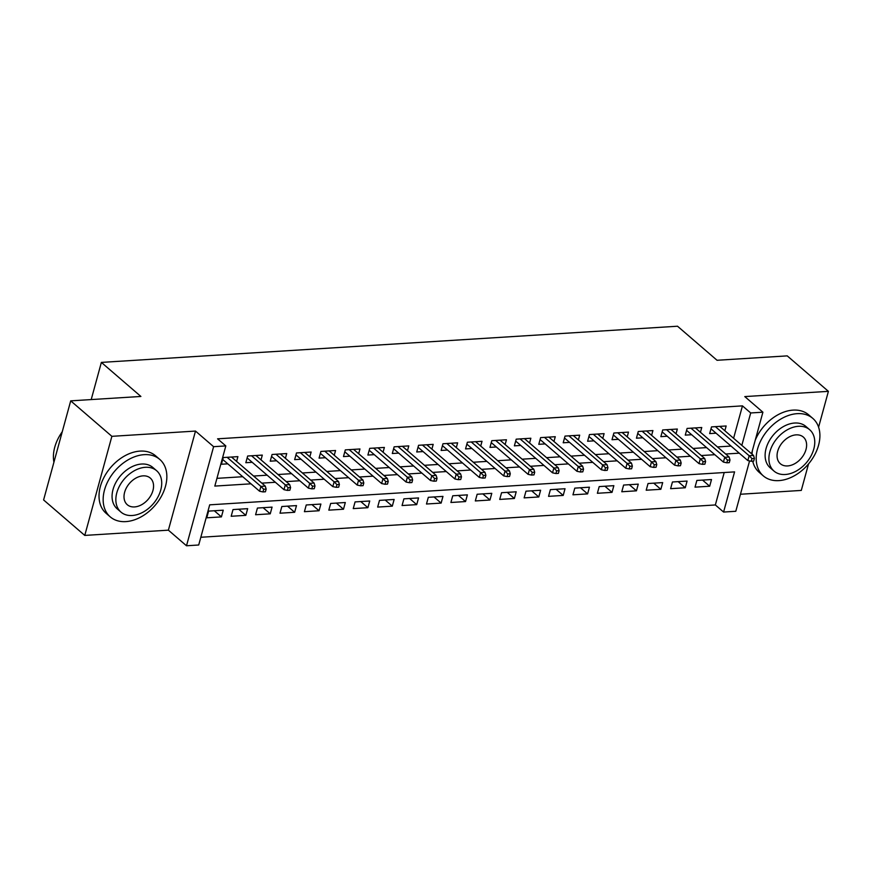 <?xml version="1.0" encoding="UTF-8"?>
<svg xmlns="http://www.w3.org/2000/svg" width="872" height="872" viewBox="0 0 872 872"><rect width="100%" height="100%" fill="white"/><g stroke="black" fill="none" stroke-linecap="round" stroke-linejoin="round"><path stroke-width="1.31" d="M749.571 460.928L735.794 511.286L723.586 512.049L734.573 471.883L209.694 504.834L198.707 545L186.499 545.774L213.607 446.682L225.815 445.919L214.817 486.086L250.983 483.818M168.383 530.165L195.492 431.073L111.878 436.327L70.708 400.858L43.6 499.95L84.769 535.419L168.383 530.165L186.499 545.774M740.448 494.25L801.292 490.424L808.551 463.871M200.822 537.261L715.356 504.953L723.586 512.049M111.878 436.327L84.769 535.419M818.59 427.182L828.4 391.343L744.786 396.586L762.902 412.194L751.533 453.734M70.708 400.858L140.893 396.455L101.37 362.403L677.522 326.226L717.046 360.278L787.231 355.874L828.4 391.343M236.595 461.397L237.903 456.634L223.254 457.549L221.423 464.242L227.799 463.839M261.011 459.871L262.309 455.097L247.659 456.012L245.828 462.716L252.215 462.313M285.417 458.334L286.725 453.56L272.075 454.486L270.244 461.179L276.62 460.776M309.833 456.808L311.141 452.034L296.491 452.95L294.66 459.642L301.036 459.25M334.248 455.271L335.557 450.497L320.907 451.423L319.076 458.116L325.452 457.713M358.654 453.734L359.962 448.971L345.312 449.887L343.481 456.579L349.868 456.176M383.07 452.208L384.378 447.434L369.728 448.35L367.897 455.053L374.273 454.65M407.486 450.671L408.794 445.897L394.144 446.824L392.313 453.516L398.689 453.113M431.902 449.135L433.199 444.371L418.56 445.287L416.729 451.979L423.105 451.587M456.307 447.608L457.615 442.834L442.965 443.75L441.134 450.453L447.521 450.05M480.723 446.072L482.031 441.297L467.381 442.224L465.55 448.917L471.926 448.513M505.139 444.546L506.447 439.771L491.797 440.687L489.966 447.38L496.342 446.987M529.555 443.009L530.852 438.235L516.213 439.161L514.382 445.854L520.758 445.45M553.96 441.472L555.268 436.709L540.618 437.624L538.787 444.317L545.174 443.913M578.376 439.946L579.684 435.172L565.034 436.087L563.203 442.791L569.579 442.387M602.792 438.409L604.1 433.635L589.45 434.561L587.619 441.254L593.996 440.851M627.208 436.883L628.505 432.109L613.866 433.024L612.024 439.717L618.412 439.325M651.613 435.346L652.921 430.572L638.271 431.487L636.44 438.191L642.828 437.788M676.029 433.809L677.337 429.035L662.687 429.961L660.856 436.654L667.233 436.251M700.445 432.283L701.753 427.509L687.103 428.425L685.272 435.117L691.649 434.725M702.559 480.101L709.677 486.227L695.028 487.154L696.859 480.45L711.508 479.535L709.677 486.227M678.144 481.627L685.261 487.764L670.612 488.68L672.443 481.987L687.092 481.072L685.261 487.764M653.728 483.164L660.845 489.301L646.207 490.217L648.038 483.524L662.687 482.598L660.845 489.301M629.322 484.701L636.44 490.827L621.791 491.754L623.622 485.05L638.271 484.134L636.44 490.827M604.906 486.227L612.024 492.364L597.375 493.28L599.206 486.587L613.855 485.671L612.024 492.364M580.49 487.764L587.608 493.89L572.959 494.816L574.79 488.124L589.439 487.197L587.608 493.89M556.074 489.29L563.203 495.427L548.553 496.342L550.385 489.65L565.034 488.734L563.203 495.427M531.669 490.827L538.787 496.964L524.137 497.879L525.969 491.187L540.618 490.26L538.787 496.964M507.253 492.364L514.371 498.49L499.721 499.416L501.553 492.713L516.202 491.797L514.371 498.49M482.837 493.89L489.955 500.027L475.316 500.942L477.148 494.25L491.786 493.334L489.955 500.027M458.432 495.427L465.55 501.564L450.9 502.479L452.732 495.787L467.381 494.86L465.55 501.564M434.016 496.953L441.134 503.09L426.484 504.016L428.316 497.313L442.965 496.397L441.134 503.09M409.6 498.49L416.718 504.626L402.068 505.542L403.9 498.849L418.549 497.934L416.718 504.626M385.184 500.027L392.302 506.152L377.663 507.079L379.494 500.386L394.133 499.46L392.302 506.152M360.779 501.553L367.897 507.689L353.247 508.605L355.078 501.912L369.728 500.997L367.897 507.689M336.363 503.09L343.481 509.226L328.831 510.142L330.662 503.449L345.312 502.523L343.481 509.226M311.947 504.626L319.065 510.752L304.415 511.679L306.246 504.975L320.896 504.06L319.065 510.752M287.531 506.152L294.649 512.289L280.01 513.205L281.841 506.512L296.491 505.597L294.649 512.289M263.126 507.689L270.244 513.826L255.594 514.742L257.425 508.049L272.075 507.123L270.244 513.826M238.71 509.215L245.828 515.352L231.178 516.268L233.009 509.575L247.659 508.659L245.828 515.352M715.356 504.953L724.218 472.526M223.243 510.196L208.593 511.112L206.762 517.805L221.412 516.889L223.243 510.196M733.592 438.278L742.454 405.872L217.575 438.823L225.815 445.919M216.943 478.347L242.743 476.722M253.589 476.047L267.159 475.186M278.005 474.51L291.575 473.66M302.41 472.973L315.991 472.123M326.826 471.447L340.396 470.597M351.242 469.91L364.812 469.06M375.658 468.384L389.228 467.523M400.063 466.847L413.644 465.997M424.479 465.31L438.049 464.46M448.895 463.784L462.465 462.934M473.3 462.247L486.881 461.397M497.716 460.71L511.297 459.86M522.132 459.184L535.702 458.334M546.548 457.647L560.118 456.797M570.953 456.121L584.534 455.26M595.369 454.585L608.95 453.734M619.785 453.048L633.355 452.197M644.201 451.522L657.771 450.671M668.606 449.985L682.187 449.135M693.022 448.459L706.593 447.598M717.438 446.922L731.009 446.072M724.861 430.746L726.158 425.972L711.508 426.899L709.677 433.591L716.065 433.188M101.37 362.403L91.211 399.572M195.492 431.073L213.607 446.682M742.454 405.872L750.694 412.957L762.902 412.194M741.832 445.374L750.694 412.957M261.818 483.132L275.399 482.281M286.234 481.606L299.805 480.755M310.65 480.069L324.221 479.219M335.055 478.543L348.637 477.682M359.471 477.006L373.053 476.156M383.887 475.469L397.458 474.619M408.303 473.943L421.874 473.093M432.708 472.406L446.29 471.556M457.124 470.88L470.695 470.019M481.54 469.343L495.111 468.493M505.956 467.806L519.527 466.956M530.361 466.28L543.943 465.419M554.777 464.743L568.348 463.893M579.193 463.206L592.764 462.356M603.609 461.68L617.18 460.83M628.014 460.144L641.596 459.293M652.43 458.618L666.001 457.756M676.846 457.081L690.417 456.23M701.252 455.544L714.833 454.694M725.668 454.018L739.249 453.168M214.294 510.752L221.412 516.889M710.985 428.817L747.838 460.558L749.157 455.74L715.389 426.648M751.98 458.596L751.25 461.277L753.681 461.125L754.422 458.443L751.98 458.596L749.157 455.74L753.55 455.467L719.782 426.375M747.838 460.558L751.25 461.277M754.422 458.443L753.55 455.467M778.892 480.614A37.932 26.465 130.7 0 0 814.513 455.173A37.932 26.465 130.7 0 0 812.813 418.397A37.932 26.465 130.7 0 0 797.204 413.655A37.932 26.465 130.7 0 0 761.594 439.096A37.932 26.465 130.7 0 0 763.294 475.872A37.932 26.465 130.7 0 0 778.892 480.614M812.813 418.397L808.693 414.854A37.932 26.465 130.7 0 0 793.095 410.113A37.932 26.465 130.7 0 0 755.228 440.229M774.009 471.087L770.227 467.828A27.315 19.053 -49.3 0 1 768.995 441.341A27.315 19.053 -49.3 0 1 794.643 423.029A27.315 19.053 -49.3 0 1 805.881 426.441L809.663 429.711A27.315 19.053 130.7 0 0 798.425 426.299A27.315 19.053 130.7 0 0 772.788 444.611A27.315 19.053 130.7 0 0 774.009 471.087A27.315 19.053 130.7 0 0 785.247 474.499A27.315 19.053 130.7 0 0 810.884 456.187A27.315 19.053 130.7 0 0 809.663 429.711M796.082 434.866A17.604 12.284 130.7 0 0 779.557 446.671A17.604 12.284 130.7 0 0 780.353 463.73A17.604 12.284 130.7 0 0 787.59 465.931A17.604 12.284 130.7 0 0 804.115 454.127A17.604 12.284 130.7 0 0 803.33 437.057A17.604 12.284 130.7 0 0 796.082 434.866M752.362 450.726A37.932 26.465 130.7 0 0 752.078 454.203M752.732 461.179A37.932 26.465 130.7 0 0 759.174 472.319L763.294 475.872M125.841 521.609A37.932 26.465 130.7 0 0 161.462 496.168A37.932 26.465 130.7 0 0 159.761 459.402A37.932 26.465 130.7 0 0 144.153 454.661A37.932 26.465 130.7 0 0 108.542 480.101A37.932 26.465 130.7 0 0 110.243 516.867A37.932 26.465 130.7 0 0 125.841 521.609M159.761 459.402L155.641 455.849A37.932 26.465 130.7 0 0 140.043 451.107A37.932 26.465 130.7 0 0 104.422 476.548A37.932 26.465 130.7 0 0 106.122 513.325L110.243 516.867M120.957 512.093L117.175 508.823A27.315 19.053 -49.3 0 1 115.943 482.347A27.315 19.053 -49.3 0 1 141.591 464.035A27.315 19.053 -49.3 0 1 152.829 467.447L156.611 470.706A27.315 19.053 130.7 0 0 145.384 467.294A27.315 19.053 130.7 0 0 119.737 485.606A27.315 19.053 130.7 0 0 120.957 512.093A27.315 19.053 130.7 0 0 132.195 515.505A27.315 19.053 130.7 0 0 157.832 497.182A27.315 19.053 130.7 0 0 156.611 470.706M143.03 475.861A17.604 12.284 130.7 0 0 126.505 487.666A17.604 12.284 130.7 0 0 127.301 504.735A17.604 12.284 130.7 0 0 134.539 506.926A17.604 12.284 130.7 0 0 151.063 495.133A17.604 12.284 130.7 0 0 150.278 478.063A17.604 12.284 130.7 0 0 143.03 475.861M62.25 431.782A37.932 26.465 130.7 0 0 60.146 434.943A37.932 26.465 130.7 0 0 53.922 462.215M60.201 434.856A37.016 25.833 -49.3 0 1 60.255 434.768A37.016 25.833 -49.3 0 1 62.261 431.749M686.569 430.354L723.422 462.095L724.741 457.277L690.973 428.185M727.564 460.133L726.834 462.803L729.275 462.651L730.006 459.98L727.564 460.133L724.741 457.277L729.134 457.004L695.366 427.912M723.422 462.095L726.834 462.803M730.006 459.98L729.134 457.004M662.164 431.88L699.006 463.632L700.325 458.803L666.557 429.722M703.148 461.659L702.418 464.34L704.859 464.187L705.59 461.506L703.148 461.659L700.325 458.803L704.718 458.53L670.96 429.438M699.006 463.632L702.418 464.34M705.59 461.506L704.718 458.53M637.748 433.417L674.59 465.158L675.909 460.34L642.152 431.248M678.743 463.196L678.002 465.877L680.443 465.724L681.174 463.043L678.743 463.196L675.909 460.34L680.313 460.067L646.544 430.975M674.59 465.158L678.002 465.877M681.174 463.043L680.313 460.067M613.332 434.943L650.185 466.694L651.504 461.877L617.736 432.785M654.327 464.732L653.597 467.403L656.038 467.25L656.769 464.58L654.327 464.732L651.504 461.877L655.897 461.593L622.128 432.501M650.185 466.694L653.597 467.403M656.769 464.58L655.897 461.593M588.927 436.48L625.769 468.231L627.088 463.403L593.32 434.311M629.911 466.258L629.181 468.94L631.622 468.787L632.353 466.106L629.911 466.258L627.088 463.403L631.481 463.13L597.712 434.038M625.769 468.231L629.181 468.94M632.353 466.106L631.481 463.13M564.511 438.017L601.353 469.757L602.672 464.94L568.904 435.847M605.495 467.795L604.765 470.477L607.206 470.313L607.937 467.643L605.495 467.795L602.672 464.94L607.065 464.667L573.307 435.575M601.353 469.757L604.765 470.477M607.937 467.643L607.065 464.667M540.095 439.543L576.937 471.294L578.256 466.476L544.499 437.384M581.09 469.321L580.349 472.003L582.79 471.85L583.532 469.169L581.09 469.321L578.256 466.476L582.659 466.193L548.891 437.101M576.937 471.294L580.349 472.003M583.532 469.169L582.659 466.193M515.679 441.079L552.532 472.82L553.851 468.002L520.083 438.91M556.674 470.858L555.944 473.54L558.385 473.387L559.116 470.706L556.674 470.858L553.851 468.002L558.244 467.73L524.475 438.638M552.532 472.82L555.944 473.54M559.116 470.706L558.244 467.73M491.274 442.616L528.116 474.357L529.435 469.539L495.667 440.447M532.258 472.395L531.528 475.066L533.969 474.913L534.7 472.243L532.258 472.395L529.435 469.539L533.827 469.267L500.059 440.175M528.116 474.357L531.528 475.066M534.7 472.243L533.827 469.267M466.858 444.142L503.7 475.894L505.019 471.065L471.251 441.973M507.842 473.921L507.112 476.603L509.553 476.45L510.284 473.769L507.842 473.921L505.019 471.065L509.412 470.793L475.654 441.701M503.7 475.894L507.112 476.603M510.284 473.769L509.412 470.793M442.442 445.679L479.295 477.42L480.614 472.602L446.846 443.51M483.437 475.458L482.696 478.139L485.137 477.987L485.878 475.305L483.437 475.458L480.614 472.602L485.006 472.33L451.238 443.238M479.295 477.42L482.696 478.139M485.878 475.305L485.006 472.33M418.026 447.205L454.879 478.957L456.198 474.139L422.43 445.047M459.021 476.995L458.291 479.665L460.732 479.513L461.462 476.831L459.021 476.995L456.198 474.139L460.59 473.856L426.822 444.764M454.879 478.957L458.291 479.665M461.462 476.831L460.59 473.856M393.621 448.742L430.463 480.494L431.782 475.665L398.014 446.573M434.605 478.521L433.875 481.202L436.316 481.05L437.046 478.368L434.605 478.521L431.782 475.665L436.174 475.393L402.406 446.3M430.463 480.494L433.875 481.202M437.046 478.368L436.174 475.393M369.205 450.279L406.047 482.02L407.366 477.202L373.608 448.11M410.189 480.058L409.459 482.728L411.9 482.576L412.63 479.905L410.189 480.058L407.366 477.202L411.758 476.93L378.001 447.837M406.047 482.02L409.459 482.728M412.63 479.905L411.758 476.93M344.789 451.805L381.642 483.557L382.961 478.739L349.192 449.647M385.784 481.584L385.043 484.265L387.484 484.113L388.225 481.431L385.784 481.584L382.961 478.739L387.353 478.456L353.585 449.363M381.642 483.557L385.043 484.265M388.225 481.431L387.353 478.456M320.373 453.342L357.226 485.083L358.545 480.265L324.776 451.173M361.368 483.121L360.637 485.802L363.079 485.65L363.809 482.968L361.368 483.121L358.545 480.265L362.937 479.992L329.169 450.9M357.226 485.083L360.637 485.802M363.809 482.968L362.937 479.992M295.968 454.879L332.81 486.62L334.129 481.802L300.36 452.71M336.952 484.658L336.221 487.328L338.663 487.175L339.393 484.505L336.952 484.658L334.129 481.802L338.521 481.518L304.753 452.437M332.81 486.62L336.221 487.328M339.393 484.505L338.521 481.518M271.552 456.405L308.394 488.157L309.713 483.328L275.955 454.236M312.536 486.184L311.805 488.865L314.247 488.712L314.977 486.031L312.536 486.184L309.713 483.328L314.116 483.055L280.348 453.963M308.394 488.157L311.805 488.865M314.977 486.031L314.116 483.055M247.136 457.942L283.989 489.683L285.308 484.865L251.539 455.773M288.131 487.721L287.4 490.402L289.842 490.249L290.572 487.568L288.131 487.721L285.308 484.865L289.7 484.592L255.932 455.5M283.989 489.683L287.4 490.402M290.572 487.568L289.7 484.592M222.72 459.468L259.573 491.219L260.892 486.402L227.123 457.31M263.715 489.257L262.984 491.928L265.426 491.775L266.156 489.094L263.715 489.257L260.892 486.402L265.284 486.118L231.516 457.026M259.573 491.219L262.984 491.928M266.156 489.094L265.284 486.118"/></g></svg>
